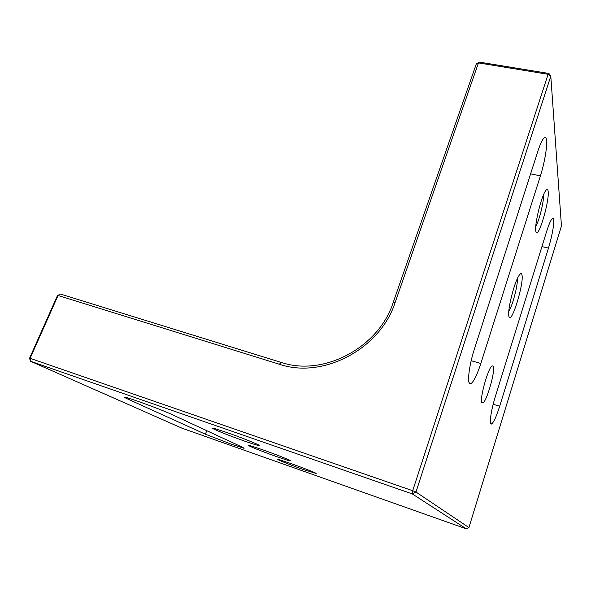 <?xml version="1.0" encoding="UTF-8"?>
<svg xmlns="http://www.w3.org/2000/svg" width="591" height="591" viewBox="0 0 591 591"><rect width="100%" height="100%" fill="white"/><g stroke="black" fill="none" stroke-linecap="round" stroke-linejoin="round"><path stroke-width="0.89" d="M508.932 316.488C507.108 311.797 513.653 284.33 518.558 276.241C520.339 273.182 521.484 272.747 521.971 274.933C524.099 283.067 511.961 323.203 509.169 317.094L508.932 316.488M535.756 231.015C534.545 225.008 540.61 199.078 544.991 191.735C546.778 188.647 547.835 188.559 548.175 191.454C549.49 201.125 538.689 237.937 536.14 232.337L535.756 231.015M226.959 432.546C241.313 437.525 259.272 444.72 259.213 445.429C258.984 445.85 254.137 444.417 244.659 441.13C226.589 434.858 205.424 426.022 215.109 428.711L226.959 432.546M261.983 449.529C274.918 454.043 290.491 460.226 290.403 460.788C290.107 461.106 285.475 459.695 276.492 456.562C260.424 450.948 242.325 443.494 250.185 445.673L261.983 449.529M290.824 463.507C302.585 467.636 316.325 473.059 316.222 473.502L302.924 469.372C288.497 464.304 272.724 457.892 279.211 459.687L290.824 463.507M493.315 366.243L492.089 365.851C488.1 367.794 479.323 399.413 481.887 402.663L483.032 402.885C487.043 400.691 495.531 370.409 493.315 366.243M128.203 398.061L127.796 399.051C124.893 397.728 123.955 397.122 124.967 397.233C127.855 397.292 162.422 409.984 171.471 414.306L242.908 447.461L244.105 448.318L231.864 444.388L205.387 434.215L206.761 430.684M546.601 140.628C547.266 147.181 544.333 163.7 540.418 175.859L480.83 363.465C477.306 374.288 474.122 380.944 471.278 383.441C466.631 387.467 468.279 367.757 474.44 348.971L537.721 151.665C540.285 143.849 542.501 139.18 544.363 137.673C545.589 136.853 546.335 137.843 546.601 140.628M553.737 220.081C553.841 226.479 552.083 235.824 548.478 248.117L499.683 406.231C496.617 415.931 494.01 421.782 491.875 423.769C488.816 426.443 490.678 411.336 495.384 396.465L546.623 231.495C548.987 224.063 550.923 219.697 552.43 218.411C553.154 217.924 553.59 218.478 553.737 220.081M29.55 358.257L30.473 361.241L181.799 428.106L466.358 528.864L412.296 493.921L30.473 361.241L30.097 358.301L29.55 358.257L57.438 295.648L60.371 294.03L281.176 362.401C323.277 376.851 378.72 347.707 393.148 302.644L476.309 63.902L479.5 62.136L548.943 73.476L548.108 74.296L478.459 62.897L395.143 302.481C380.257 349.089 322.871 379.237 279.388 364.248L58.073 295.478L30.097 358.301L412.695 490.729L548.108 74.296L550.797 76.136L415.975 492.03L468.922 527.564L561.45 225.976L550.797 76.136L548.943 73.476M127.796 399.051L205.387 434.215M535.756 226.464C539.206 220.812 544.023 201.28 543.572 194.683M508.792 311.324C512.515 305.902 517.952 285.15 517.361 278.597M479.5 62.136L476.309 63.902M60.371 294.03L57.438 295.648M415.975 492.03L412.695 490.729L412.296 493.921L415.975 492.03M468.922 527.564L466.358 528.864M540.418 175.859L530.607 173.857M548.478 248.117L541.932 246.595M499.683 406.231L493.175 404.274M480.83 363.465L471.182 360.717M395.143 302.481L393.148 302.644M279.388 364.248L281.176 362.401M491.875 423.769L490.663 423.4M471.278 383.441L469.114 382.805M481.82 402.523L483.032 402.885"/></g></svg>
